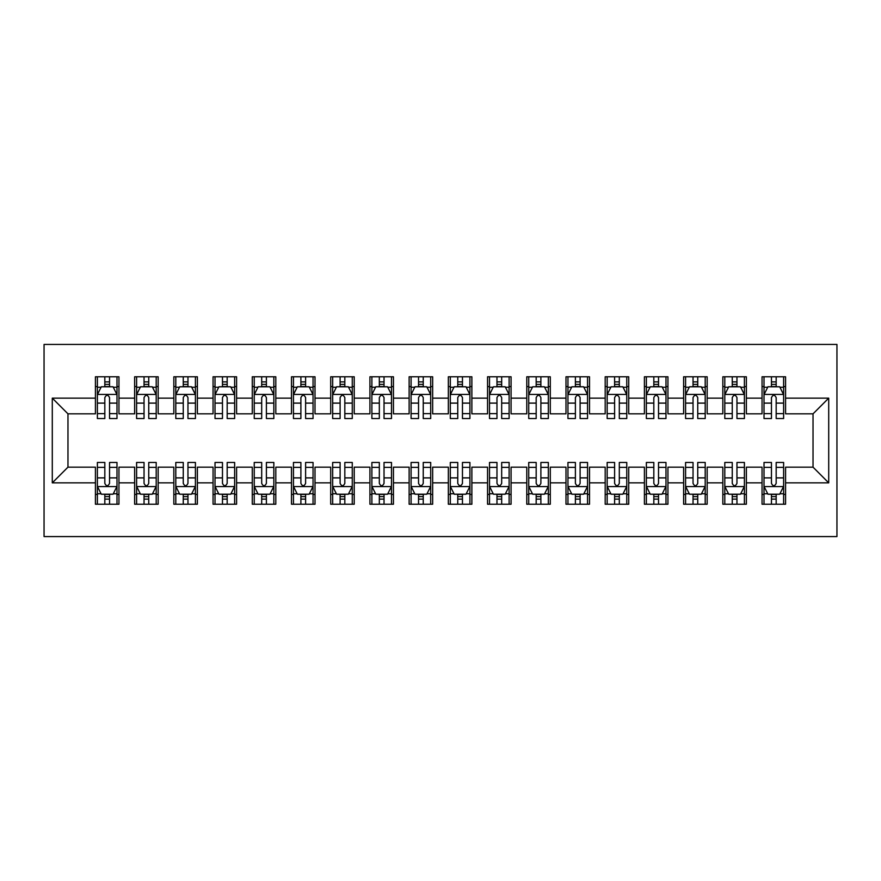 <?xml version="1.0" encoding="UTF-8"?>
<svg xmlns="http://www.w3.org/2000/svg" width="881" height="881" viewBox="0 0 881 881"><rect width="100%" height="100%" fill="white"/><g stroke="black" fill="none" stroke-linecap="round" stroke-linejoin="round"><path stroke-width="1.32" d="M44.05 536.573L836.95 536.573L836.95 344.427L44.05 344.427L44.05 536.573M52.287 482.854L52.287 398.146L95.423 398.146L95.423 413.839L67.969 413.839L67.969 467.161L52.287 482.854L95.423 482.854L95.423 504.218L118.946 504.218L118.946 482.854L134.639 482.854L134.639 504.218L158.162 504.218L158.162 482.854L173.843 482.854L173.843 504.218L197.377 504.218L197.377 482.854L213.059 482.854L213.059 504.218L236.593 504.218L236.593 482.854L252.274 482.854L252.274 504.218L275.808 504.218L275.808 482.854L291.49 482.854L291.49 504.218L315.013 504.218L315.013 482.854L330.705 482.854L330.705 504.218L354.228 504.218L354.228 482.854L369.921 482.854L369.921 504.218L393.444 504.218L393.444 482.854L409.125 482.854L409.125 504.218L432.659 504.218L432.659 482.854L448.341 482.854L448.341 504.218L471.875 504.218L471.875 482.854L487.556 482.854L487.556 504.218L511.079 504.218L511.079 482.854L526.772 482.854L526.772 504.218L550.295 504.218L550.295 482.854L565.987 482.854L565.987 504.218L589.51 504.218L589.51 482.854L605.192 482.854L605.192 504.218L628.726 504.218L628.726 482.854L644.407 482.854L644.407 504.218L667.941 504.218L667.941 482.854L683.623 482.854L683.623 504.218L707.157 504.218L707.157 482.854L722.838 482.854L722.838 504.218L746.361 504.218L746.361 482.854L762.054 482.854L762.054 504.218L785.577 504.218L785.577 467.161L813.031 467.161L813.031 413.839L785.577 413.839L785.577 398.146L828.713 398.146L828.713 482.854L785.577 482.854M785.577 398.146L785.577 376.782L762.054 376.782L762.054 398.146L746.361 398.146L746.361 376.782L722.838 376.782L722.838 398.146L707.157 398.146L707.157 376.782L683.623 376.782L683.623 398.146L667.941 398.146L667.941 376.782L644.407 376.782L644.407 398.146L628.726 398.146L628.726 376.782L605.192 376.782L605.192 398.146L589.51 398.146L589.51 376.782L565.987 376.782L565.987 398.146L550.295 398.146L550.295 376.782L526.772 376.782L526.772 398.146L511.079 398.146L511.079 376.782L487.556 376.782L487.556 398.146L471.875 398.146L471.875 376.782L448.341 376.782L448.341 398.146L432.659 398.146L432.659 376.782L409.125 376.782L409.125 398.146L393.444 398.146L393.444 376.782L369.921 376.782L369.921 398.146L354.228 398.146L354.228 376.782L330.705 376.782L330.705 398.146L315.013 398.146L315.013 376.782L291.49 376.782L291.49 398.146L275.808 398.146L275.808 376.782L252.274 376.782L252.274 398.146L236.593 398.146L236.593 376.782L213.059 376.782L213.059 398.146L197.377 398.146L197.377 376.782L173.843 376.782L173.843 398.146L158.162 398.146L158.162 376.782L134.639 376.782L134.639 398.146L118.946 398.146L118.946 376.782L95.423 376.782L95.423 398.146M746.361 482.854L746.361 467.161L762.054 467.161L762.054 482.854M828.713 398.146L813.031 413.839M707.157 482.854L707.157 467.161L722.838 467.161L722.838 482.854M762.054 398.146L762.054 413.839L746.361 413.839L746.361 398.146M667.941 482.854L667.941 467.161L683.623 467.161L683.623 482.854M722.838 398.146L722.838 413.839L707.157 413.839L707.157 398.146M628.726 482.854L628.726 467.161L644.407 467.161L644.407 482.854M683.623 398.146L683.623 413.839L667.941 413.839L667.941 398.146M589.51 482.854L589.51 467.161L605.192 467.161L605.192 482.854M644.407 398.146L644.407 413.839L628.726 413.839L628.726 398.146M550.295 482.854L550.295 467.161L565.987 467.161L565.987 482.854M605.192 398.146L605.192 413.839L589.51 413.839L589.51 398.146M511.079 482.854L511.079 467.161L526.772 467.161L526.772 482.854M565.987 398.146L565.987 413.839L550.295 413.839L550.295 398.146M471.875 482.854L471.875 467.161L487.556 467.161L487.556 482.854M526.772 398.146L526.772 413.839L511.079 413.839L511.079 398.146M432.659 482.854L432.659 467.161L448.341 467.161L448.341 482.854M487.556 398.146L487.556 413.839L471.875 413.839L471.875 398.146M393.444 482.854L393.444 467.161L409.125 467.161L409.125 482.854M448.341 398.146L448.341 413.839L432.659 413.839L432.659 398.146M354.228 482.854L354.228 467.161L369.921 467.161L369.921 482.854M409.125 398.146L409.125 413.839L393.444 413.839L393.444 398.146M315.013 482.854L315.013 467.161L330.705 467.161L330.705 482.854M369.921 398.146L369.921 413.839L354.228 413.839L354.228 398.146M275.808 482.854L275.808 467.161L291.49 467.161L291.49 482.854M330.705 398.146L330.705 413.839L315.013 413.839L315.013 398.146M236.593 482.854L236.593 467.161L252.274 467.161L252.274 482.854M291.49 398.146L291.49 413.839L275.808 413.839L275.808 398.146M197.377 482.854L197.377 467.161L213.059 467.161L213.059 482.854M252.274 398.146L252.274 413.839L236.593 413.839L236.593 398.146M158.162 482.854L158.162 467.161L173.843 467.161L173.843 482.854M213.059 398.146L213.059 413.839L197.377 413.839L197.377 398.146M118.946 482.854L118.946 467.161L134.639 467.161L134.639 482.854M173.843 398.146L173.843 413.839L158.162 413.839L158.162 398.146M67.969 467.161L95.423 467.161L95.423 482.854M134.639 398.146L134.639 413.839L118.946 413.839L118.946 398.146M762.054 386.583L764.014 386.583M771.459 386.583L776.172 386.583M783.616 386.583L785.577 386.583M722.838 386.583L724.799 386.583M732.254 386.583L736.957 386.583M744.401 386.583L746.361 386.583M683.623 386.583L685.583 386.583M693.039 386.583L697.741 386.583M705.196 386.583L707.157 386.583M644.407 386.583L646.368 386.583M653.823 386.583L658.525 386.583M665.981 386.583L667.941 386.583M605.192 386.583L607.163 386.583M614.608 386.583L619.31 386.583M626.765 386.583L628.726 386.583M565.987 386.583L567.948 386.583M575.392 386.583L580.105 386.583M587.55 386.583L589.51 386.583M526.772 386.583L528.732 386.583M536.177 386.583L540.89 386.583M548.334 386.583L550.295 386.583M487.556 386.583L489.517 386.583M496.972 386.583L501.674 386.583M509.119 386.583L511.079 386.583M448.341 386.583L450.301 386.583M457.757 386.583L462.459 386.583M469.914 386.583L471.875 386.583M409.125 386.583L411.086 386.583M418.541 386.583L423.243 386.583M430.699 386.583L432.659 386.583M369.921 386.583L371.881 386.583M379.326 386.583L384.028 386.583M391.483 386.583L393.444 386.583M330.705 386.583L332.666 386.583M340.11 386.583L344.823 386.583M352.268 386.583L354.228 386.583M291.49 386.583L293.45 386.583M300.895 386.583L305.608 386.583M313.052 386.583L315.013 386.583M252.274 386.583L254.235 386.583M261.69 386.583L266.392 386.583M273.837 386.583L275.808 386.583M213.059 386.583L215.019 386.583M222.475 386.583L227.177 386.583M234.632 386.583L236.593 386.583M173.843 386.583L175.804 386.583M183.259 386.583L187.961 386.583M195.417 386.583L197.377 386.583M134.639 386.583L136.599 386.583M144.044 386.583L148.746 386.583M156.201 386.583L158.162 386.583M95.423 386.583L97.384 386.583M104.828 386.583L109.541 386.583M116.986 386.583L118.946 386.583M95.423 494.417L97.384 494.417M104.828 494.417L109.541 494.417M116.986 494.417L118.946 494.417M134.639 494.417L136.599 494.417M144.044 494.417L148.746 494.417M156.201 494.417L158.162 494.417M173.843 494.417L175.804 494.417M183.259 494.417L187.961 494.417M195.417 494.417L197.377 494.417M213.059 494.417L215.019 494.417M222.475 494.417L227.177 494.417M234.632 494.417L236.593 494.417M252.274 494.417L254.235 494.417M261.69 494.417L266.392 494.417M273.837 494.417L275.808 494.417M291.49 494.417L293.45 494.417M300.895 494.417L305.608 494.417M313.052 494.417L315.013 494.417M330.705 494.417L332.666 494.417M340.11 494.417L344.823 494.417M352.268 494.417L354.228 494.417M369.921 494.417L371.881 494.417M379.326 494.417L384.028 494.417M391.483 494.417L393.444 494.417M409.125 494.417L411.086 494.417M418.541 494.417L423.243 494.417M430.699 494.417L432.659 494.417M448.341 494.417L450.301 494.417M457.757 494.417L462.459 494.417M469.914 494.417L471.875 494.417M487.556 494.417L489.517 494.417M496.972 494.417L501.674 494.417M509.119 494.417L511.079 494.417M526.772 494.417L528.732 494.417M536.177 494.417L540.89 494.417M548.334 494.417L550.295 494.417M565.987 494.417L567.948 494.417M575.392 494.417L580.105 494.417M587.55 494.417L589.51 494.417M605.192 494.417L607.163 494.417M614.608 494.417L619.31 494.417M626.765 494.417L628.726 494.417M644.407 494.417L646.368 494.417M653.823 494.417L658.525 494.417M665.981 494.417L667.941 494.417M683.623 494.417L685.583 494.417M693.039 494.417L697.741 494.417M705.196 494.417L707.157 494.417M722.838 494.417L724.799 494.417M732.254 494.417L736.957 494.417M744.401 494.417L746.361 494.417M762.054 494.417L764.014 494.417M771.459 494.417L776.172 494.417M783.616 494.417L785.577 494.417M52.287 398.146L67.969 413.839M813.031 467.161L828.713 482.854M109.541 381.88L104.828 381.88M116.986 413.63L109.541 413.63L109.541 418.541L116.986 418.541L116.986 394.622L113.065 386.781L101.304 386.781L97.384 394.622L97.384 418.541L104.828 418.541L104.828 413.63L97.384 413.63M97.384 394.622L97.384 376.782M116.986 394.622L116.986 376.782M104.828 386.781L104.828 376.782M109.541 376.782L109.541 386.781M109.541 413.63L109.541 397.562C107.967 394.545 106.403 394.545 104.828 397.562L104.828 413.63M104.828 499.12L109.541 499.12M97.384 467.37L104.828 467.37L104.828 462.459L97.384 462.459L97.384 486.378L101.304 494.219L113.065 494.219L116.986 486.378L116.986 462.459L109.541 462.459L109.541 467.37L116.986 467.37M116.986 486.378L116.986 504.218M97.384 486.378L97.384 504.218M109.541 494.219L109.541 504.218M104.828 504.218L104.828 494.219M104.828 467.37L104.828 483.438C106.403 486.455 107.967 486.455 109.541 483.438L109.541 467.37M148.746 381.88L144.044 381.88M156.201 413.63L148.746 413.63L148.746 418.541L156.201 418.541L156.201 394.622L152.281 386.781L140.519 386.781L136.599 394.622L136.599 418.541L144.044 418.541L144.044 413.63L136.599 413.63M136.599 394.622L136.599 376.782M156.201 394.622L156.201 376.782M144.044 386.781L144.044 376.782M148.746 376.782L148.746 386.781M148.746 413.63L148.746 397.562C147.182 394.545 145.618 394.545 144.044 397.562L144.044 413.63M187.961 381.88L183.259 381.88M195.417 413.63L187.961 413.63L187.961 418.541L195.417 418.541L195.417 394.622L191.496 386.781L179.724 386.781L175.804 394.622L175.804 418.541L183.259 418.541L183.259 413.63L175.804 413.63M175.804 394.622L175.804 376.782M195.417 394.622L195.417 376.782M183.259 386.781L183.259 376.782M187.961 376.782L187.961 386.781M187.961 413.63L187.961 397.562C186.398 394.545 184.834 394.545 183.259 397.562L183.259 413.63M144.044 499.12L148.746 499.12M136.599 467.37L144.044 467.37L144.044 462.459L136.599 462.459L136.599 486.378L140.519 494.219L152.281 494.219L156.201 486.378L156.201 462.459L148.746 462.459L148.746 467.37L156.201 467.37M156.201 486.378L156.201 504.218M136.599 486.378L136.599 504.218M148.746 494.219L148.746 504.218M144.044 504.218L144.044 494.219M144.044 467.37L144.044 483.438C145.607 486.455 147.182 486.455 148.746 483.438L148.746 467.37M183.259 499.12L187.961 499.12M175.804 467.37L183.259 467.37L183.259 462.459L175.804 462.459L175.804 486.378L179.724 494.219L191.496 494.219L195.417 486.378L195.417 462.459L187.961 462.459L187.961 467.37L195.417 467.37M195.417 486.378L195.417 504.218M175.804 486.378L175.804 504.218M187.961 494.219L187.961 504.218M183.259 504.218L183.259 494.219M183.259 467.37L183.259 483.438C184.823 486.455 186.398 486.455 187.961 483.438L187.961 467.37M227.177 381.88L222.475 381.88M234.632 413.63L227.177 413.63L227.177 418.541L234.632 418.541L234.632 394.622L230.712 386.781L218.94 386.781L215.019 394.622L215.019 418.541L222.475 418.541L222.475 413.63L215.019 413.63M215.019 394.622L215.019 376.782M234.632 394.622L234.632 376.782M222.475 386.781L222.475 376.782M227.177 376.782L227.177 386.781M227.177 413.63L227.177 397.562C225.613 394.545 224.038 394.545 222.475 397.562L222.475 413.63M266.392 381.88L261.69 381.88M273.837 413.63L266.392 413.63L266.392 418.541L273.837 418.541L273.837 394.622L269.916 386.781L258.155 386.781L254.235 394.622L254.235 418.541L261.69 418.541L261.69 413.63L254.235 413.63M254.235 394.622L254.235 376.782M273.837 394.622L273.837 376.782M261.69 386.781L261.69 376.782M266.392 376.782L266.392 386.781M266.392 413.63L266.392 397.562C264.829 394.545 263.254 394.545 261.69 397.562L261.69 413.63M222.475 499.12L227.177 499.12M215.019 467.37L222.475 467.37L222.475 462.459L215.019 462.459L215.019 486.378L218.94 494.219L230.712 494.219L234.632 486.378L234.632 462.459L227.177 462.459L227.177 467.37L234.632 467.37M234.632 486.378L234.632 504.218M215.019 486.378L215.019 504.218M227.177 494.219L227.177 504.218M222.475 504.218L222.475 494.219M222.475 467.37L222.475 483.438C224.038 486.455 225.602 486.455 227.177 483.438L227.177 467.37M261.69 499.12L266.392 499.12M254.235 467.37L261.69 467.37L261.69 462.459L254.235 462.459L254.235 486.378L258.155 494.219L269.916 494.219L273.837 486.378L273.837 462.459L266.392 462.459L266.392 467.37L273.837 467.37M273.837 486.378L273.837 504.218M254.235 486.378L254.235 504.218M266.392 494.219L266.392 504.218M261.69 504.218L261.69 494.219M261.69 467.37L261.69 483.438C263.254 486.455 264.818 486.455 266.392 483.438L266.392 467.37M305.608 381.88L300.895 381.88M313.052 413.63L305.608 413.63L305.608 418.541L313.052 418.541L313.052 394.622L309.132 386.781L297.371 386.781L293.45 394.622L293.45 418.541L300.895 418.541L300.895 413.63L293.45 413.63M293.45 394.622L293.45 376.782M313.052 394.622L313.052 376.782M300.895 386.781L300.895 376.782M305.608 376.782L305.608 386.781M305.608 413.63L305.608 397.562C304.044 394.545 302.469 394.545 300.895 397.562L300.895 413.63M300.895 499.12L305.608 499.12M293.45 467.37L300.895 467.37L300.895 462.459L293.45 462.459L293.45 486.378L297.371 494.219L309.132 494.219L313.052 486.378L313.052 462.459L305.608 462.459L305.608 467.37L313.052 467.37M313.052 486.378L313.052 504.218M293.45 486.378L293.45 504.218M305.608 494.219L305.608 504.218M300.895 504.218L300.895 494.219M300.895 467.37L300.895 483.438C302.469 486.455 304.033 486.455 305.608 483.438L305.608 467.37M344.823 381.88L340.11 381.88M352.268 413.63L344.823 413.63L344.823 418.541L352.268 418.541L352.268 394.622L348.347 386.781L336.586 386.781L332.666 394.622L332.666 418.541L340.11 418.541L340.11 413.63L332.666 413.63M332.666 394.622L332.666 376.782M352.268 394.622L352.268 376.782M340.11 386.781L340.11 376.782M344.823 376.782L344.823 386.781M344.823 413.63L344.823 397.562C343.249 394.545 341.685 394.545 340.11 397.562L340.11 413.63M340.11 499.12L344.823 499.12M332.666 467.37L340.11 467.37L340.11 462.459L332.666 462.459L332.666 486.378L336.586 494.219L348.347 494.219L352.268 486.378L352.268 462.459L344.823 462.459L344.823 467.37L352.268 467.37M352.268 486.378L352.268 504.218M332.666 486.378L332.666 504.218M344.823 494.219L344.823 504.218M340.11 504.218L340.11 494.219M340.11 467.37L340.11 483.438C341.685 486.455 343.249 486.455 344.823 483.438L344.823 467.37M384.028 381.88L379.326 381.88M391.483 413.63L384.028 413.63L384.028 418.541L391.483 418.541L391.483 394.622L387.563 386.781L375.802 386.781L371.881 394.622L371.881 418.541L379.326 418.541L379.326 413.63L371.881 413.63M371.881 394.622L371.881 376.782M391.483 394.622L391.483 376.782M379.326 386.781L379.326 376.782M384.028 376.782L384.028 386.781M384.028 413.63L384.028 397.562C382.464 394.545 380.9 394.545 379.326 397.562L379.326 413.63M379.326 499.12L384.028 499.12M371.881 467.37L379.326 467.37L379.326 462.459L371.881 462.459L371.881 486.378L375.802 494.219L387.563 494.219L391.483 486.378L391.483 462.459L384.028 462.459L384.028 467.37L391.483 467.37M391.483 486.378L391.483 504.218M371.881 486.378L371.881 504.218M384.028 494.219L384.028 504.218M379.326 504.218L379.326 494.219M379.326 467.37L379.326 483.438C380.889 486.455 382.464 486.455 384.028 483.438L384.028 467.37M423.243 381.88L418.541 381.88M430.699 413.63L423.243 413.63L423.243 418.541L430.699 418.541L430.699 394.622L426.778 386.781L415.006 386.781L411.086 394.622L411.086 418.541L418.541 418.541L418.541 413.63L411.086 413.63M411.086 394.622L411.086 376.782M430.699 394.622L430.699 376.782M418.541 386.781L418.541 376.782M423.243 376.782L423.243 386.781M423.243 413.63L423.243 397.562C421.68 394.545 420.116 394.545 418.541 397.562L418.541 413.63M418.541 499.12L423.243 499.12M411.086 467.37L418.541 467.37L418.541 462.459L411.086 462.459L411.086 486.378L415.006 494.219L426.778 494.219L430.699 486.378L430.699 462.459L423.243 462.459L423.243 467.37L430.699 467.37M430.699 486.378L430.699 504.218M411.086 486.378L411.086 504.218M423.243 494.219L423.243 504.218M418.541 504.218L418.541 494.219M418.541 467.37L418.541 483.438C420.105 486.455 421.68 486.455 423.243 483.438L423.243 467.37M462.459 381.88L457.757 381.88M469.914 413.63L462.459 413.63L462.459 418.541L469.914 418.541L469.914 394.622L465.994 386.781L454.222 386.781L450.301 394.622L450.301 418.541L457.757 418.541L457.757 413.63L450.301 413.63M450.301 394.622L450.301 376.782M469.914 394.622L469.914 376.782M457.757 386.781L457.757 376.782M462.459 376.782L462.459 386.781M462.459 413.63L462.459 397.562C460.895 394.545 459.32 394.545 457.757 397.562L457.757 413.63M457.757 499.12L462.459 499.12M450.301 467.37L457.757 467.37L457.757 462.459L450.301 462.459L450.301 486.378L454.222 494.219L465.994 494.219L469.914 486.378L469.914 462.459L462.459 462.459L462.459 467.37L469.914 467.37M469.914 486.378L469.914 504.218M450.301 486.378L450.301 504.218M462.459 494.219L462.459 504.218M457.757 504.218L457.757 494.219M457.757 467.37L457.757 483.438C459.32 486.455 460.884 486.455 462.459 483.438L462.459 467.37M501.674 381.88L496.972 381.88M509.119 413.63L501.674 413.63L501.674 418.541L509.119 418.541L509.119 394.622L505.198 386.781L493.437 386.781L489.517 394.622L489.517 418.541L496.972 418.541L496.972 413.63L489.517 413.63M489.517 394.622L489.517 376.782M509.119 394.622L509.119 376.782M496.972 386.781L496.972 376.782M501.674 376.782L501.674 386.781M501.674 413.63L501.674 397.562C500.111 394.545 498.536 394.545 496.972 397.562L496.972 413.63M496.972 499.12L501.674 499.12M489.517 467.37L496.972 467.37L496.972 462.459L489.517 462.459L489.517 486.378L493.437 494.219L505.198 494.219L509.119 486.378L509.119 462.459L501.674 462.459L501.674 467.37L509.119 467.37M509.119 486.378L509.119 504.218M489.517 486.378L489.517 504.218M501.674 494.219L501.674 504.218M496.972 504.218L496.972 494.219M496.972 467.37L496.972 483.438C498.536 486.455 500.1 486.455 501.674 483.438L501.674 467.37M540.89 381.88L536.177 381.88M548.334 413.63L540.89 413.63L540.89 418.541L548.334 418.541L548.334 394.622L544.414 386.781L532.653 386.781L528.732 394.622L528.732 418.541L536.177 418.541L536.177 413.63L528.732 413.63M528.732 394.622L528.732 376.782M548.334 394.622L548.334 376.782M536.177 386.781L536.177 376.782M540.89 376.782L540.89 386.781M540.89 413.63L540.89 397.562C539.315 394.545 537.751 394.545 536.177 397.562L536.177 413.63M536.177 499.12L540.89 499.12M528.732 467.37L536.177 467.37L536.177 462.459L528.732 462.459L528.732 486.378L532.653 494.219L544.414 494.219L548.334 486.378L548.334 462.459L540.89 462.459L540.89 467.37L548.334 467.37M548.334 486.378L548.334 504.218M528.732 486.378L528.732 504.218M540.89 494.219L540.89 504.218M536.177 504.218L536.177 494.219M536.177 467.37L536.177 483.438C537.751 486.455 539.315 486.455 540.89 483.438L540.89 467.37M580.105 381.88L575.392 381.88M587.55 413.63L580.105 413.63L580.105 418.541L587.55 418.541L587.55 394.622L583.629 386.781L571.868 386.781L567.948 394.622L567.948 418.541L575.392 418.541L575.392 413.63L567.948 413.63M567.948 394.622L567.948 376.782M587.55 394.622L587.55 376.782M575.392 386.781L575.392 376.782M580.105 376.782L580.105 386.781M580.105 413.63L580.105 397.562C578.531 394.545 576.967 394.545 575.392 397.562L575.392 413.63M575.392 499.12L580.105 499.12M567.948 467.37L575.392 467.37L575.392 462.459L567.948 462.459L567.948 486.378L571.868 494.219L583.629 494.219L587.55 486.378L587.55 462.459L580.105 462.459L580.105 467.37L587.55 467.37M587.55 486.378L587.55 504.218M567.948 486.378L567.948 504.218M580.105 494.219L580.105 504.218M575.392 504.218L575.392 494.219M575.392 467.37L575.392 483.438C576.956 486.455 578.531 486.455 580.105 483.438L580.105 467.37M619.31 381.88L614.608 381.88M626.765 413.63L619.31 413.63L619.31 418.541L626.765 418.541L626.765 394.622L622.845 386.781L611.084 386.781L607.163 394.622L607.163 418.541L614.608 418.541L614.608 413.63L607.163 413.63M607.163 394.622L607.163 376.782M626.765 394.622L626.765 376.782M614.608 386.781L614.608 376.782M619.31 376.782L619.31 386.781M619.31 413.63L619.31 397.562C617.746 394.545 616.182 394.545 614.608 397.562L614.608 413.63M614.608 499.12L619.31 499.12M607.163 467.37L614.608 467.37L614.608 462.459L607.163 462.459L607.163 486.378L611.084 494.219L622.845 494.219L626.765 486.378L626.765 462.459L619.31 462.459L619.31 467.37L626.765 467.37M626.765 486.378L626.765 504.218M607.163 486.378L607.163 504.218M619.31 494.219L619.31 504.218M614.608 504.218L614.608 494.219M614.608 467.37L614.608 483.438C616.171 486.455 617.746 486.455 619.31 483.438L619.31 467.37M658.525 381.88L653.823 381.88M665.981 413.63L658.525 413.63L658.525 418.541L665.981 418.541L665.981 394.622L662.06 386.781L650.288 386.781L646.368 394.622L646.368 418.541L653.823 418.541L653.823 413.63L646.368 413.63M646.368 394.622L646.368 376.782M665.981 394.622L665.981 376.782M653.823 386.781L653.823 376.782M658.525 376.782L658.525 386.781M658.525 413.63L658.525 397.562C656.962 394.545 655.398 394.545 653.823 397.562L653.823 413.63M653.823 499.12L658.525 499.12M646.368 467.37L653.823 467.37L653.823 462.459L646.368 462.459L646.368 486.378L650.288 494.219L662.06 494.219L665.981 486.378L665.981 462.459L658.525 462.459L658.525 467.37L665.981 467.37M665.981 486.378L665.981 504.218M646.368 486.378L646.368 504.218M658.525 494.219L658.525 504.218M653.823 504.218L653.823 494.219M653.823 467.37L653.823 483.438C655.387 486.455 656.962 486.455 658.525 483.438L658.525 467.37M697.741 381.88L693.039 381.88M705.196 413.63L697.741 413.63L697.741 418.541L705.196 418.541L705.196 394.622L701.276 386.781L689.504 386.781L685.583 394.622L685.583 418.541L693.039 418.541L693.039 413.63L685.583 413.63M685.583 394.622L685.583 376.782M705.196 394.622L705.196 376.782M693.039 386.781L693.039 376.782M697.741 376.782L697.741 386.781M697.741 413.63L697.741 397.562C696.177 394.545 694.602 394.545 693.039 397.562L693.039 413.63M693.039 499.12L697.741 499.12M685.583 467.37L693.039 467.37L693.039 462.459L685.583 462.459L685.583 486.378L689.504 494.219L701.276 494.219L705.196 486.378L705.196 462.459L697.741 462.459L697.741 467.37L705.196 467.37M705.196 486.378L705.196 504.218M685.583 486.378L685.583 504.218M697.741 494.219L697.741 504.218M693.039 504.218L693.039 494.219M693.039 467.37L693.039 483.438C694.602 486.455 696.166 486.455 697.741 483.438L697.741 467.37M736.957 381.88L732.254 381.88M744.401 413.63L736.957 413.63L736.957 418.541L744.401 418.541L744.401 394.622L740.481 386.781L728.719 386.781L724.799 394.622L724.799 418.541L732.254 418.541L732.254 413.63L724.799 413.63M724.799 394.622L724.799 376.782M744.401 394.622L744.401 376.782M732.254 386.781L732.254 376.782M736.957 376.782L736.957 386.781M736.957 413.63L736.957 397.562C735.393 394.545 733.818 394.545 732.254 397.562L732.254 413.63M732.254 499.12L736.957 499.12M724.799 467.37L732.254 467.37L732.254 462.459L724.799 462.459L724.799 486.378L728.719 494.219L740.481 494.219L744.401 486.378L744.401 462.459L736.957 462.459L736.957 467.37L744.401 467.37M744.401 486.378L744.401 504.218M724.799 486.378L724.799 504.218M736.957 494.219L736.957 504.218M732.254 504.218L732.254 494.219M732.254 467.37L732.254 483.438C733.818 486.455 735.382 486.455 736.957 483.438L736.957 467.37M776.172 381.88L771.459 381.88M783.616 413.63L776.172 413.63L776.172 418.541L783.616 418.541L783.616 394.622L779.696 386.781L767.935 386.781L764.014 394.622L764.014 418.541L771.459 418.541L771.459 413.63L764.014 413.63M764.014 394.622L764.014 376.782M783.616 394.622L783.616 376.782M771.459 386.781L771.459 376.782M776.172 376.782L776.172 386.781M776.172 413.63L776.172 397.562C774.597 394.545 773.033 394.545 771.459 397.562L771.459 413.63M771.459 499.12L776.172 499.12M764.014 467.37L771.459 467.37L771.459 462.459L764.014 462.459L764.014 486.378L767.935 494.219L779.696 494.219L783.616 486.378L783.616 462.459L776.172 462.459L776.172 467.37L783.616 467.37M783.616 486.378L783.616 504.218M764.014 486.378L764.014 504.218M776.172 494.219L776.172 504.218M771.459 504.218L771.459 494.219M771.459 467.37L771.459 483.438C773.033 486.455 774.597 486.455 776.172 483.438L776.172 467.37M116.887 394.424L97.483 394.424M97.384 387.244L101.062 387.244M113.297 387.244L116.986 387.244M104.828 403.113L97.384 403.113M116.986 403.113L109.541 403.113M109.541 384.369L104.828 384.369M97.483 486.576L116.887 486.576M116.986 493.756L113.297 493.756M101.062 493.756L97.384 493.756M109.541 477.887L116.986 477.887M97.384 477.887L104.828 477.887M104.828 496.631L109.541 496.631M156.102 394.424L136.687 394.424M136.599 387.244L140.277 387.244M152.512 387.244L156.201 387.244M144.044 403.113L136.599 403.113M156.201 403.113L148.746 403.113M148.746 384.369L144.044 384.369M195.318 394.424L175.903 394.424M175.804 387.244L179.493 387.244M191.728 387.244L195.417 387.244M183.259 403.113L175.804 403.113M195.417 403.113L187.961 403.113M187.961 384.369L183.259 384.369M136.687 486.576L156.102 486.576M156.201 493.756L152.512 493.756M140.277 493.756L136.599 493.756M148.746 477.887L156.201 477.887M136.599 477.887L144.044 477.887M144.044 496.631L148.746 496.631M175.903 486.576L195.318 486.576M195.417 493.756L191.728 493.756M179.493 493.756L175.804 493.756M187.961 477.887L195.417 477.887M175.804 477.887L183.259 477.887M183.259 496.631L187.961 496.631M234.533 394.424L215.118 394.424M215.019 387.244L218.708 387.244M230.943 387.244L234.632 387.244M222.475 403.113L215.019 403.113M234.632 403.113L227.177 403.113M227.177 384.369L222.475 384.369M273.749 394.424L254.334 394.424M254.235 387.244L257.924 387.244M270.159 387.244L273.837 387.244M261.69 403.113L254.235 403.113M273.837 403.113L266.392 403.113M266.392 384.369L261.69 384.369M215.118 486.576L234.533 486.576M234.632 493.756L230.943 493.756M218.708 493.756L215.019 493.756M227.177 477.887L234.632 477.887M215.019 477.887L222.475 477.887M222.475 496.631L227.177 496.631M254.334 486.576L273.749 486.576M273.837 493.756L270.159 493.756M257.924 493.756L254.235 493.756M266.392 477.887L273.837 477.887M254.235 477.887L261.69 477.887M261.69 496.631L266.392 496.631M312.953 394.424L293.549 394.424M293.45 387.244L297.139 387.244M309.374 387.244L313.052 387.244M300.895 403.113L293.45 403.113M313.052 403.113L305.608 403.113M305.608 384.369L300.895 384.369M293.549 486.576L312.953 486.576M313.052 493.756L309.374 493.756M297.139 493.756L293.45 493.756M305.608 477.887L313.052 477.887M293.45 477.887L300.895 477.887M300.895 496.631L305.608 496.631M352.169 394.424L332.765 394.424M332.666 387.244L336.344 387.244M348.579 387.244L352.268 387.244M340.11 403.113L332.666 403.113M352.268 403.113L344.823 403.113M344.823 384.369L340.11 384.369M332.765 486.576L352.169 486.576M352.268 493.756L348.579 493.756M336.344 493.756L332.666 493.756M344.823 477.887L352.268 477.887M332.666 477.887L340.11 477.887M340.11 496.631L344.823 496.631M391.384 394.424L371.969 394.424M371.881 387.244L375.559 387.244M387.794 387.244L391.483 387.244M379.326 403.113L371.881 403.113M391.483 403.113L384.028 403.113M384.028 384.369L379.326 384.369M371.969 486.576L391.384 486.576M391.483 493.756L387.794 493.756M375.559 493.756L371.881 493.756M384.028 477.887L391.483 477.887M371.881 477.887L379.326 477.887M379.326 496.631L384.028 496.631M430.6 394.424L411.185 394.424M411.086 387.244L414.775 387.244M427.01 387.244L430.699 387.244M418.541 403.113L411.086 403.113M430.699 403.113L423.243 403.113M423.243 384.369L418.541 384.369M411.185 486.576L430.6 486.576M430.699 493.756L427.01 493.756M414.775 493.756L411.086 493.756M423.243 477.887L430.699 477.887M411.086 477.887L418.541 477.887M418.541 496.631L423.243 496.631M469.815 394.424L450.4 394.424M450.301 387.244L453.99 387.244M466.225 387.244L469.914 387.244M457.757 403.113L450.301 403.113M469.914 403.113L462.459 403.113M462.459 384.369L457.757 384.369M450.4 486.576L469.815 486.576M469.914 493.756L466.225 493.756M453.99 493.756L450.301 493.756M462.459 477.887L469.914 477.887M450.301 477.887L457.757 477.887M457.757 496.631L462.459 496.631M509.031 394.424L489.616 394.424M489.517 387.244L493.206 387.244M505.441 387.244L509.119 387.244M496.972 403.113L489.517 403.113M509.119 403.113L501.674 403.113M501.674 384.369L496.972 384.369M489.616 486.576L509.031 486.576M509.119 493.756L505.441 493.756M493.206 493.756L489.517 493.756M501.674 477.887L509.119 477.887M489.517 477.887L496.972 477.887M496.972 496.631L501.674 496.631M548.235 394.424L528.831 394.424M528.732 387.244L532.421 387.244M544.656 387.244L548.334 387.244M536.177 403.113L528.732 403.113M548.334 403.113L540.89 403.113M540.89 384.369L536.177 384.369M528.831 486.576L548.235 486.576M548.334 493.756L544.656 493.756M532.421 493.756L528.732 493.756M540.89 477.887L548.334 477.887M528.732 477.887L536.177 477.887M536.177 496.631L540.89 496.631M587.451 394.424L568.047 394.424M567.948 387.244L571.626 387.244M583.861 387.244L587.55 387.244M575.392 403.113L567.948 403.113M587.55 403.113L580.105 403.113M580.105 384.369L575.392 384.369M568.047 486.576L587.451 486.576M587.55 493.756L583.861 493.756M571.626 493.756L567.948 493.756M580.105 477.887L587.55 477.887M567.948 477.887L575.392 477.887M575.392 496.631L580.105 496.631M626.666 394.424L607.251 394.424M607.163 387.244L610.841 387.244M623.076 387.244L626.765 387.244M614.608 403.113L607.163 403.113M626.765 403.113L619.31 403.113M619.31 384.369L614.608 384.369M607.251 486.576L626.666 486.576M626.765 493.756L623.076 493.756M610.841 493.756L607.163 493.756M619.31 477.887L626.765 477.887M607.163 477.887L614.608 477.887M614.608 496.631L619.31 496.631M665.882 394.424L646.467 394.424M646.368 387.244L650.057 387.244M662.292 387.244L665.981 387.244M653.823 403.113L646.368 403.113M665.981 403.113L658.525 403.113M658.525 384.369L653.823 384.369M646.467 486.576L665.882 486.576M665.981 493.756L662.292 493.756M650.057 493.756L646.368 493.756M658.525 477.887L665.981 477.887M646.368 477.887L653.823 477.887M653.823 496.631L658.525 496.631M705.097 394.424L685.682 394.424M685.583 387.244L689.272 387.244M701.507 387.244L705.196 387.244M693.039 403.113L685.583 403.113M705.196 403.113L697.741 403.113M697.741 384.369L693.039 384.369M685.682 486.576L705.097 486.576M705.196 493.756L701.507 493.756M689.272 493.756L685.583 493.756M697.741 477.887L705.196 477.887M685.583 477.887L693.039 477.887M693.039 496.631L697.741 496.631M744.313 394.424L724.898 394.424M724.799 387.244L728.488 387.244M740.723 387.244L744.401 387.244M732.254 403.113L724.799 403.113M744.401 403.113L736.957 403.113M736.957 384.369L732.254 384.369M724.898 486.576L744.313 486.576M744.401 493.756L740.723 493.756M728.488 493.756L724.799 493.756M736.957 477.887L744.401 477.887M724.799 477.887L732.254 477.887M732.254 496.631L736.957 496.631M783.517 394.424L764.113 394.424M764.014 387.244L767.703 387.244M779.938 387.244L783.616 387.244M771.459 403.113L764.014 403.113M783.616 403.113L776.172 403.113M776.172 384.369L771.459 384.369M764.113 486.576L783.517 486.576M783.616 493.756L779.938 493.756M767.703 493.756L764.014 493.756M776.172 477.887L783.616 477.887M764.014 477.887L771.459 477.887M771.459 496.631L776.172 496.631"/></g></svg>
